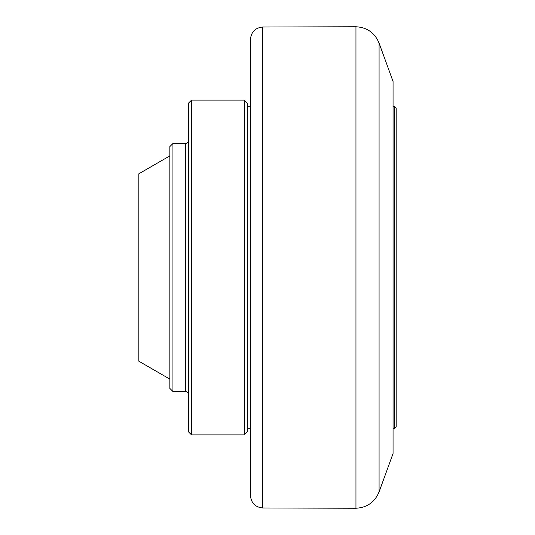 <?xml version="1.0" encoding="UTF-8"?>
<svg xmlns="http://www.w3.org/2000/svg" width="535" height="535" viewBox="0 0 535 535"><rect width="100%" height="100%" fill="white"/><g stroke="black" fill="none" stroke-linecap="round" stroke-linejoin="round"><path stroke-width="0.8" d="M394.295 106.291L394.295 428.709L396.161 426.85L396.161 108.15L394.295 106.291L393.058 106.291M379.074 43.068L393.058 81.487L393.058 453.513L379.074 491.933L379.074 43.068C374.761 32.829 367.057 27.385 355.962 26.75L355.962 508.25C367.057 507.615 374.761 502.171 379.074 491.933M250.447 106.291L247.351 106.291M262.678 27.017C255.235 27.827 251.162 31.96 250.447 39.416L250.447 495.584C251.162 503.04 255.235 507.173 262.678 507.982L262.678 27.017L355.962 26.75M172.945 391.506L185.344 391.506L185.344 143.494L172.945 143.494L172.945 391.506L169.842 388.41L169.842 146.59L172.945 143.494M191.543 100.092L188.447 103.188L188.447 431.812L191.543 434.908L191.543 100.092L244.248 100.092L244.248 434.908L247.351 431.812L247.351 103.188L244.248 100.092M169.842 155.892L138.839 173.795L138.839 361.205L169.842 379.108M393.058 428.709L394.295 428.709M247.351 428.709L250.447 428.709M262.678 507.982L355.962 508.25M185.344 143.494C187.23 143.306 188.26 142.277 188.447 140.391M185.344 391.506C187.23 391.694 188.26 392.723 188.447 394.609M191.543 434.908L244.248 434.908"/></g></svg>
